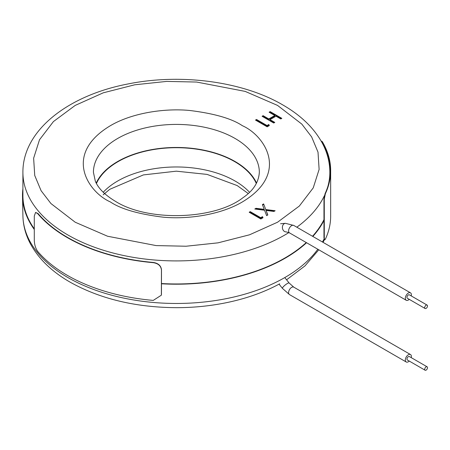 <?xml version="1.0" encoding="UTF-8"?>
<svg xmlns="http://www.w3.org/2000/svg" width="450" height="450" viewBox="0 0 450 450"><rect width="100%" height="100%" fill="white"/><g stroke="black" fill="none" stroke-linecap="round" stroke-linejoin="round"><path stroke-width="0.67" d="M153.253 262.671A154.282 89.078 180 0 1 37.71 213.654L35.578 212.417L34.29 216.056L34.29 240.317C34.436 244.676 35.572 248.366 37.71 251.393A154.282 89.078 0 0 0 153.253 300.409L161.37 295.172L161.449 270C160.959 265.905 158.231 263.464 153.253 262.671L153.292 262.44A153.889 88.847 180 0 1 38.076 213.564L35.578 212.417M161.449 270L161.488 269.769C160.999 265.68 158.271 263.239 153.292 262.44M161.488 269.769L161.449 294.261M161.37 295.172L161.488 294.03M96.441 183.482A82.541 47.655 180 0 1 118.013 161.662A82.541 47.655 180 0 1 198.135 149.389A82.541 47.655 180 0 1 256.314 183.482M22.905 188.826A153.889 88.847 0 0 0 22.5 196.453A153.889 88.847 0 0 0 34.29 229.477M161.488 283.787A153.889 88.847 0 0 0 285.188 258.182A153.889 88.847 0 0 0 306.562 242.73M312.829 236.436A153.889 88.847 0 0 0 323.966 220.511M409.269 361.08A4.292 2.481 -60 0 1 408.358 361.766A4.292 2.481 -60 0 1 406.209 361.98A4.292 2.481 -60 0 1 405.551 358.543A4.292 2.481 -60 0 1 408.358 354.757A4.292 2.481 -60 0 1 410.501 354.544A4.292 2.481 -60 0 1 411.249 357.649M426.099 370.125A1.98 1.142 -60 0 1 425.109 370.221A1.98 1.142 -60 0 1 424.806 368.634A1.98 1.142 -60 0 1 426.099 366.891A1.98 1.142 -60 0 1 427.089 366.789A1.98 1.142 -60 0 1 427.393 368.381A1.98 1.142 -60 0 1 426.099 370.125M427.089 366.789L409.348 356.546A1.98 1.142 120 0 0 408.358 356.647A1.98 1.142 120 0 0 407.064 358.391A1.98 1.142 120 0 0 407.368 359.978L425.109 370.221M324.281 199.181L324.281 238.162L324.731 239.873L325.361 239.197A154.282 89.078 0 0 0 330.66 216.056L330.66 170.601A154.282 89.078 180 0 1 325.361 193.748L324.281 199.181L323.966 199.125L323.966 238.106L324.731 239.873M322.256 141.604L321.154 141.024L322.256 141.604A154.282 89.078 180 0 1 330.66 170.601M321.947 141.671A153.956 88.886 180 0 1 330.328 170.601A153.956 88.886 180 0 1 325.046 193.691L323.966 199.125M409.269 299.363A4.292 2.481 -60 0 1 406.209 300.262A4.292 2.481 -60 0 1 405.321 298.299A4.292 2.481 -60 0 1 407.194 293.979A4.292 2.481 -60 0 1 410.501 292.832A4.292 2.481 -60 0 1 411.39 294.795A4.292 2.481 -60 0 1 411.249 295.931M424.699 307.598A1.98 1.142 -60 0 1 425.565 305.606A1.98 1.142 -60 0 1 427.089 305.077A1.98 1.142 -60 0 1 427.5 305.983A1.98 1.142 -60 0 1 426.634 307.974A1.98 1.142 -60 0 1 425.109 308.509A1.98 1.142 -60 0 1 424.699 307.598M427.089 305.077L409.348 294.834A1.98 1.142 120 0 0 407.818 295.363A1.98 1.142 120 0 0 406.957 297.354A1.98 1.142 120 0 0 407.368 298.266L425.109 308.509M96.204 183.043A82.957 47.897 180 0 1 154.834 149.107A82.957 47.897 180 0 1 235.035 161.494A82.957 47.897 180 0 1 256.545 183.043M161.488 283.545A153.472 88.605 0 0 0 306.259 242.556M312.519 236.261A153.472 88.605 0 0 0 323.966 219.651M263.621 203.906L265.764 209.548L275.147 210.735L273.938 211.433L266.102 210.437L267.823 214.959L266.614 215.657L264.555 210.246L254.79 209.008L255.999 208.305L264.218 209.351L262.412 204.604L263.621 203.906L265.764 209.548M267.019 125.528L268.813 124.487L269.325 125.578L267.165 126.821L255.493 120.082L256.539 119.481L267.019 125.528L267.019 126.067L268.813 125.027L268.813 124.487M269.111 112.219L270.157 111.617L281.835 118.356L280.783 118.957L275.996 116.196L270.011 119.649L274.798 122.417L273.752 123.019L262.08 116.28L263.126 115.678L268.813 118.957L274.798 115.504L269.111 112.219M260.702 217.688L262.496 216.653L263.014 217.738L260.854 218.987L249.182 212.248L250.228 211.641L260.702 217.688L260.702 218.227L262.496 217.192L262.496 216.653M288.9 232.56A153.472 88.605 180 0 1 67.854 234.962A153.472 88.605 180 0 1 22.905 172.311L22.905 195.356A153.472 88.605 0 0 0 34.29 228.847M265.764 210.083L274.376 211.174M267.654 215.055L266.102 210.437M255.555 209.104L255.999 208.305M255.999 208.845L264.218 209.886L264.218 209.351M262.581 205.048L263.621 204.446M268.813 125.027L269.128 125.691M255.96 120.353L256.539 120.015L256.539 119.481M256.539 120.015L267.019 126.067M269.578 112.489L270.157 112.157L270.157 111.617M270.157 112.157L281.368 118.626M274.331 122.687L270.011 120.189L270.011 119.649M262.547 116.55L263.126 116.218L263.126 115.678M263.126 116.218L268.813 119.498L268.813 118.957M268.813 119.498L274.798 116.044L274.798 115.504M262.496 217.192L262.811 217.856M249.649 212.513L250.228 212.181L250.228 211.641M250.228 212.181L260.702 218.227M37.71 213.654L38.076 213.564M249.514 192.257A82.957 47.897 -0 0 0 235.035 180.996A82.957 47.897 -0 0 0 117.714 180.996A82.957 47.897 -0 0 0 103.236 192.257M279.669 283.821C263.683 292.489 245.503 298.868 225.129 302.946C209.436 306.062 193.309 307.642 176.76 307.676C135.675 307.446 100.08 298.912 69.986 282.082C51.621 271.507 38.346 258.587 30.156 243.315C25.566 234.534 23.152 225.416 22.916 215.955A153.472 88.605 0 0 0 67.854 277.515A153.472 88.605 0 0 0 284.895 277.515A153.472 88.605 0 0 0 317.824 249.238M322.47 242.004A153.472 88.605 0 0 0 324.028 239.029M289.479 294.587A4.292 2.481 120 0 1 288.821 291.15A4.292 2.481 120 0 1 291.628 287.364A4.292 2.481 120 0 1 293.771 287.151L289.136 283.005A4.292 0.906 141.2 0 0 287.308 283.534A4.292 0.906 141.2 0 0 283.77 286.279A4.292 0.906 141.2 0 0 282.448 288.382L289.479 294.587L406.209 361.98M324.281 238.162L323.966 238.106M325.361 193.748L325.046 193.691M289.479 232.869A4.292 2.481 120 0 1 288.591 230.906A4.292 2.481 120 0 1 291.628 225.653A4.292 2.481 120 0 1 293.771 225.439L285.407 223.318A4.292 3.386 84.9 0 0 284.271 223.678A4.292 3.386 84.9 0 0 282.538 228.634A4.292 3.386 84.9 0 0 286.172 231.868L289.479 232.869L406.209 300.262M93.42 172.311A82.957 47.897 180 0 1 144.63 128.059A82.957 47.897 180 0 1 235.035 138.442A82.957 47.897 180 0 1 259.335 172.311C258.699 182.289 253.226 190.766 242.927 197.736C214.639 219.791 148.252 221.951 115.56 201.414C105.03 195.086 98.286 188.359 95.332 181.215L93.42 172.311M242.387 125.707C231.795 118.575 214.194 113.49 189.579 110.464C165.274 108.124 132.508 112.618 110.362 125.707C62.404 154.434 88.403 192.313 110.362 201.932C120.954 209.064 138.561 214.144 163.17 217.176C187.481 219.51 220.241 215.021 242.387 201.932C290.346 173.199 264.352 135.321 242.387 125.707M75.206 222.227L50.929 203.535L41.108 190.727L34.74 175.5L33.632 158.22L39.504 139.77L53.421 121.584L75.206 105.413L103.224 92.829L134.719 84.797L166.674 81.405L196.611 82.046L245.171 91.395L277.543 105.413L301.821 124.099L311.642 136.912L318.009 152.139L319.118 169.419L313.245 187.869L299.334 206.049L277.543 222.227L249.525 234.804L218.031 242.843L186.075 246.229L156.144 245.588L107.584 236.244L75.206 222.227M22.905 172.311C22.618 130.359 68.383 95.192 128.368 83.891C181.119 73.254 242.848 81.461 282.741 104.895C301.05 115.436 314.308 128.317 322.515 143.539C327.358 152.764 329.805 162.354 329.844 172.311A153.472 88.605 180 0 1 328.005 185.979M324.399 195.705A153.472 88.605 180 0 1 296.837 227.205M22.916 215.955L22.5 196.453M248.197 193.5L237.167 185.563L207.096 174.403L176.316 171.174L143.415 174.909L109.699 189.349L103.151 194.822M286.566 279.81L304.982 265.899L318.78 249.789M323.083 242.359L324.315 239.777M282.448 288.382L279.051 284.158M293.771 287.151L410.501 354.544M289.136 283.005L284.777 277.582M293.771 225.439L410.501 292.832M285.407 223.318L280.558 223.751M329.844 172.311L329.844 177.643"/></g></svg>

